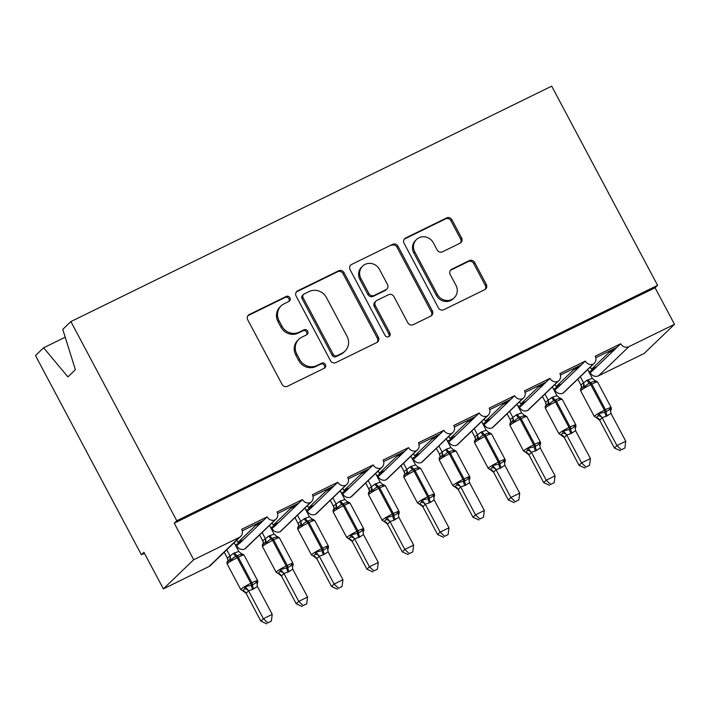<?xml version="1.0" encoding="UTF-8"?>
<svg xmlns="http://www.w3.org/2000/svg" width="710" height="710" viewBox="0 0 710 710"><rect width="100%" height="100%" fill="white"/><g stroke="black" fill="none" stroke-linecap="round" stroke-linejoin="round"><path stroke-width="1.06" d="M289.928 297.792A2.858 2.689 46.1 0 0 286.166 296.469L249.299 314.53A4.082 3.843 46.1 0 0 247.737 319.811L282.065 384.385A4.082 3.843 46.1 0 0 287.443 386.275L324.319 368.215A2.858 2.689 46.1 0 0 325.411 364.523A2.858 2.689 46.1 0 0 321.648 363.2L316.873 365.535A13.064 12.301 46.1 0 1 299.664 359.491L296.807 354.112A13.064 12.301 46.1 0 1 298.857 339.256A13.064 12.301 46.1 0 1 301.803 337.197L306.578 334.854A2.858 2.689 46.1 0 0 307.67 331.153A2.858 2.689 46.1 0 0 303.907 329.839L299.132 332.173A13.064 12.301 46.1 0 1 281.923 326.13L279.065 320.751A13.064 12.301 46.1 0 1 281.116 305.895A13.064 12.301 46.1 0 1 284.062 303.836L288.837 301.493A2.858 2.689 46.1 0 0 289.928 297.792M288.908 301.457A2.858 2.689 46.1 0 0 285.154 297.446L248.287 315.497A4.082 3.843 46.1 0 0 247.914 315.702M324.39 368.179A2.858 2.689 46.1 0 0 320.636 364.168L315.861 366.502L316.873 365.535M306.649 334.818A2.858 2.689 46.1 0 0 302.895 330.807L298.12 333.141L299.132 332.173M460.027 243.219A4.082 3.843 46.1 0 0 461.589 237.939L451.959 219.825A4.082 3.843 46.1 0 0 446.581 217.934L405.632 237.983A4.082 3.843 46.1 0 0 404.07 243.273L438.398 307.838A4.082 3.843 46.1 0 0 443.777 309.729L484.726 289.68A4.082 3.843 46.1 0 0 486.288 284.39L474.653 262.514A4.082 3.843 46.1 0 0 469.274 260.623L451.755 269.205A4.082 3.843 46.1 0 0 450.193 274.486L455.962 285.34A10.916 10.277 46.1 0 1 454.24 297.756A10.916 10.277 46.1 0 1 437.395 294.428L414.791 251.917A10.916 10.277 46.1 0 1 416.504 239.501A10.916 10.277 46.1 0 1 433.357 242.829L437.12 249.911A4.082 3.843 46.1 0 0 442.499 251.802L460.027 243.219M240.699 536.423L210.382 565.568A6.239 5.875 46.1 0 1 208.971 566.553L163.362 588.883L143.935 552.336L141.405 554.759L35.5 355.586L43.612 347.785L67.911 376.895L75.384 369.706L62.764 329.378L70.876 321.577L176.781 520.758L174.252 523.19L193.688 559.737L239.297 537.408A6.239 5.875 46.1 0 0 241.684 529.323L267.137 516.862L263.348 520.51L242.252 530.832M70.876 321.577L551.688 86.167L657.593 285.34L176.781 520.758M344.03 272.667A4.082 3.843 46.1 0 0 338.652 270.776L297.703 290.825A4.082 3.843 46.1 0 0 296.141 296.114L330.478 360.68A4.082 3.843 46.1 0 0 335.857 362.57L376.806 342.522A4.082 3.843 46.1 0 0 378.368 337.232L344.03 272.667L343.019 273.634A4.082 3.843 46.1 0 0 337.64 271.744L296.691 291.792A4.082 3.843 46.1 0 0 296.327 292.005M351.672 264.404L392.612 244.355A4.082 3.843 46.1 0 1 397.99 246.246L432.328 310.811A4.082 3.843 46.1 0 1 430.766 316.101L413.238 324.683A4.082 3.843 46.1 0 1 407.859 322.793L393.935 296.602A4.082 3.843 46.1 0 0 388.556 294.712L376.939 300.41A4.082 3.843 46.1 0 0 375.368 305.69L389.87 332.954A2.858 2.689 46.1 0 1 389.417 336.212A2.858 2.689 46.1 0 1 385.006 335.333L350.101 269.693A4.082 3.843 46.1 0 1 351.672 264.404L392.612 244.355M588.865 371.854L594.146 369.262L596.773 366.742L591.466 369.333L590.285 367.114M589.62 373.265L594.146 369.262M595.797 357.733L616.884 347.403L620.673 343.764L595.22 356.225A6.239 5.875 46.1 0 1 593.178 364.115A6.239 5.875 -133.9 0 1 585.324 361.07L581.534 364.718L560.438 375.04M553.507 389.16L558.788 386.577L561.415 384.048L556.116 386.648L554.936 384.43M554.261 390.58L558.788 386.577M525.089 392.355L546.176 382.024L549.966 378.386A6.239 5.875 -133.9 0 0 557.829 381.43A6.239 5.875 46.1 0 0 559.87 373.54L585.324 361.07M518.158 406.466L523.439 403.883L526.066 401.363L520.758 403.954L519.578 401.736M518.912 407.886L523.439 403.883M489.731 409.661L510.827 399.339L514.617 395.692A6.239 5.875 -133.9 0 0 522.471 398.736A6.239 5.875 46.1 0 0 524.512 390.846L549.966 378.386M482.8 423.781L488.081 421.199L490.708 418.669L485.409 421.27L484.229 419.051M483.554 425.201L488.081 421.199M454.382 426.976L475.469 416.646L479.259 412.998A6.239 5.875 -133.9 0 0 487.113 416.051A6.239 5.875 46.1 0 0 489.154 408.152L514.617 395.692M447.451 441.087L452.731 438.505L455.358 435.976L450.051 438.576L448.871 436.357M448.205 442.507L452.731 438.505M419.024 444.282L440.111 433.952L443.91 430.313A6.239 5.875 -133.9 0 0 451.764 433.357A6.239 5.875 46.1 0 0 453.805 425.467L479.259 412.998M412.093 458.403L417.373 455.811L420 453.291L414.702 455.882L413.522 453.672M412.847 459.823L417.373 455.811M383.666 461.589L404.762 451.267L408.552 447.62A6.239 5.875 -133.9 0 0 416.406 450.673A6.239 5.875 46.1 0 0 418.447 442.774L443.91 430.313M376.744 475.709L382.015 473.126L384.651 470.597L379.344 473.197L378.164 470.978M377.498 477.129L382.015 473.126M348.317 478.904L369.404 468.573L373.194 464.935A6.239 5.875 -133.9 0 0 381.057 467.979A6.239 5.875 46.1 0 0 383.098 460.089L408.552 447.62M341.386 493.024L346.666 490.433L349.293 487.912L343.995 490.503L342.815 488.285M342.14 494.435L346.666 490.433M312.959 496.21L334.055 485.888L337.845 482.241A6.239 5.875 -133.9 0 0 345.699 485.285A6.239 5.875 46.1 0 0 347.74 477.395L373.194 464.935M306.037 510.33L311.308 507.748L313.935 505.218L308.637 507.819L307.457 505.6M306.791 511.75L311.308 507.748M277.61 513.525L298.697 503.195L302.487 499.556A6.239 5.875 -133.9 0 0 310.35 502.6A6.239 5.875 46.1 0 0 312.391 494.701L337.845 482.241M270.679 527.636L275.959 525.054L278.586 522.533L273.279 525.125L272.108 522.906M271.433 529.057L275.959 525.054M267.137 516.862A6.239 5.875 -133.9 0 0 274.992 519.906A6.239 5.875 46.1 0 0 277.033 512.016L302.487 499.556M596.773 366.742L614.256 349.932L608.958 352.533L591.466 369.333M561.415 384.048L578.907 367.239L573.6 369.839L556.116 386.648M526.066 401.363L543.549 384.554L538.242 387.145L520.758 403.954M490.708 418.669L508.191 401.86L502.893 404.46L485.409 421.27M455.358 435.976L472.842 419.175L467.535 421.767L450.051 438.576M420 453.291L437.484 436.481L432.186 439.082L414.702 455.882M384.651 470.597L402.135 453.788L396.828 456.388L379.344 473.197M349.293 487.912L366.777 471.103L361.479 473.694L343.995 490.503M313.935 505.218L331.428 488.409L326.121 491.009L308.637 507.819M278.586 522.533L296.07 505.724L290.772 508.316L273.279 525.125M235.33 544.952L240.601 542.369L260.721 523.03L255.414 525.631L237.93 542.44L243.228 539.84M236.075 546.372L240.601 542.369M657.593 285.34L655.064 287.772L674.5 324.319L644.174 353.465L598.574 375.794A6.239 5.875 -133.9 0 1 590.356 372.91M593.178 364.115L562.861 393.269A6.239 5.875 46.1 0 0 563.917 392.47L594.243 363.316M562.861 393.269A6.239 5.875 -133.9 0 1 554.998 390.216M557.829 381.43L527.503 410.575A6.239 5.875 46.1 0 0 528.568 409.776L558.885 380.631M527.503 410.575A6.239 5.875 -133.9 0 1 519.649 407.531M522.471 398.736L492.145 427.881A6.239 5.875 46.1 0 0 493.21 427.083L523.536 397.937M492.145 427.881A6.239 5.875 -133.9 0 1 484.291 424.837M487.113 416.051L456.796 445.197A6.239 5.875 46.1 0 0 457.852 444.398L488.178 415.252M456.796 445.197A6.239 5.875 -133.9 0 1 448.942 442.152M451.764 433.357L421.438 462.503A6.239 5.875 46.1 0 0 422.503 461.704L452.82 432.559M421.438 462.503A6.239 5.875 -133.9 0 1 413.584 459.459M416.406 450.673L386.089 479.818A6.239 5.875 46.1 0 0 387.145 479.019L417.471 449.874M386.089 479.818A6.239 5.875 -133.9 0 1 378.226 476.765M381.057 467.979L350.731 497.124A6.239 5.875 46.1 0 0 351.796 496.325L382.113 467.18M350.731 497.124A6.239 5.875 -133.9 0 1 342.877 494.08M345.699 485.285L315.382 514.439A6.239 5.875 46.1 0 0 316.438 513.632L346.764 484.486M315.382 514.439A6.239 5.875 -133.9 0 1 307.519 511.386M310.35 502.6L280.024 531.746A6.239 5.875 46.1 0 0 281.089 530.947L311.406 501.801M280.024 531.746A6.239 5.875 -133.9 0 1 272.17 528.702M274.992 519.906L244.675 549.052A6.239 5.875 46.1 0 0 245.731 548.253L276.057 519.108M244.675 549.052A6.239 5.875 -133.9 0 1 236.812 546.008M674.5 324.319L628.891 346.649A6.239 5.875 -133.9 0 1 620.673 343.764M655.064 287.772L174.252 523.19M608.434 351.548L608.958 352.533M573.077 368.854L573.6 369.839M537.727 386.169L538.242 387.145M502.369 403.475L502.893 404.46M467.011 420.781L467.535 421.767M431.662 438.097L432.186 439.082M396.304 455.403L396.828 456.388M360.955 472.718L361.479 473.694M325.597 490.024L326.121 491.009M290.248 507.33L290.772 508.316M260.721 523.03L263.348 520.51M65.213 337.206L43.612 347.785M237.93 542.44L236.749 540.221M254.89 524.646L255.414 525.631M163.362 588.883L193.688 559.737M144.432 553.276L141.405 554.759M240.433 541.206L240.903 542.085M275.791 523.9L276.252 524.77M311.14 506.585L311.61 507.464M346.498 489.279L346.959 490.148M381.847 471.972L382.317 472.842M417.205 454.657L417.666 455.536M452.563 437.351L453.024 438.221M487.912 420.036L488.373 420.915M523.27 402.73L523.731 403.599M558.619 385.423L559.081 386.293M593.977 368.108L594.439 368.978M296.07 505.724L298.697 503.195M331.428 488.409L334.055 485.888M366.777 471.103L369.404 468.573M402.135 453.788L404.762 451.267M437.484 436.481L440.111 433.952M472.842 419.175L475.469 416.646M508.191 401.86L510.827 399.339M543.549 384.554L546.176 382.024M578.907 367.239L581.534 364.718M614.256 349.932L616.884 347.403M260.552 521.877L261.014 522.746M295.901 504.561L296.363 505.44M331.259 487.255L331.721 488.125M366.608 469.949L367.07 470.819M401.966 452.634L402.428 453.512M437.316 435.328L437.786 436.197M472.674 418.012L473.135 418.891M508.023 400.706L508.493 401.576M543.381 383.391L543.842 384.27M578.73 366.085L579.2 366.955M614.088 348.779L614.549 349.648M281.116 305.895L280.104 306.862A13.064 12.301 46.1 0 0 278.054 321.719L279.065 320.751M298.12 333.141A13.064 12.301 46.1 0 1 280.911 327.097L278.054 321.719M298.857 339.256L297.845 340.223A13.064 12.301 46.1 0 0 295.795 355.08L296.807 354.112M315.861 366.502A13.064 12.301 46.1 0 1 298.653 360.458L295.795 355.08M377.17 342.309A4.082 3.843 46.1 0 0 377.356 338.208L343.019 273.634M304.191 293.976A2.858 2.689 46.1 0 0 303.099 297.676L333.238 354.352A2.858 2.689 46.1 0 0 337.002 355.674L342.034 353.216A13.064 12.301 46.1 0 0 344.98 351.157A13.064 12.301 46.1 0 0 347.03 336.3L326.431 297.552A13.064 12.301 46.1 0 0 309.223 291.517L304.191 293.976M303.552 294.428L302.54 295.395A2.858 2.689 46.1 0 0 302.087 298.653L303.099 297.676M344.98 351.157L343.968 352.124A13.064 12.301 46.1 0 1 341.022 354.183L335.99 356.651A2.858 2.689 46.1 0 1 332.227 355.328L302.087 298.653M431.13 315.888A4.082 3.843 46.1 0 0 431.316 311.788L396.988 247.213A4.082 3.843 46.1 0 0 391.609 245.323M376.016 301.049L375.004 302.025A4.082 3.843 46.1 0 0 374.365 306.667L388.858 333.931L389.87 332.954M388.849 336.62A2.858 2.689 46.1 0 0 388.858 333.931M379.486 269.427A10.916 10.277 46.1 0 0 362.641 266.099A10.916 10.277 46.1 0 0 360.92 278.524L368.889 293.496A4.082 3.843 46.1 0 0 374.268 295.387L385.894 289.698A4.082 3.843 46.1 0 0 387.456 284.408L379.486 269.427M362.641 266.099L361.63 267.075A10.916 10.277 46.1 0 0 359.917 279.491L360.92 278.524M386.808 289.05L385.805 290.017A4.082 3.843 46.1 0 1 384.882 290.665L373.256 296.354A4.082 3.843 46.1 0 1 367.878 294.472L359.917 279.491M416.504 239.501L415.492 240.477A10.916 10.277 46.1 0 0 413.779 252.893L414.791 251.917M454.24 297.756L453.237 298.733A10.916 10.277 46.1 0 1 436.384 295.404L413.779 252.893M485.099 289.467A4.082 3.843 46.1 0 0 485.276 285.367L473.641 263.481A4.082 3.843 46.1 0 0 468.263 261.591L450.743 270.173A4.082 3.843 46.1 0 0 450.371 270.377M460.391 243.015A4.082 3.843 46.1 0 0 460.577 238.906L450.948 220.792A4.082 3.843 46.1 0 0 445.569 218.902L404.62 238.951A4.082 3.843 46.1 0 0 404.247 239.163M246.113 593.374L260.863 621.117L263.392 618.685L272.232 614.354L257.402 586.46L252.733 589.424L248.553 590.782L246.148 593.382L242.776 590.738A4.571 4.242 -83.5 0 1 246.148 593.382M267.812 622.865L271.344 621.135L267.812 622.865L263.392 618.685L248.642 590.951M224.245 552.238L227.324 558.033L233.537 553.321L238.782 551.439L234.14 542.724M226.774 549.806L229.845 555.602M227.874 559.915L227.324 558.033M240.779 589.575L242.616 590.729L244.506 588.901L245.269 586.744L251.438 585.2A2.077 0.674 -116.1 0 0 250.843 583.292L237.246 557.705A8.946 0.87 152 0 0 227.466 563.518A8.946 0.87 152 0 0 227.173 563.989L240.779 589.575A8.946 0.87 -28 0 1 241.072 589.096A8.946 0.87 -28 0 1 250.843 583.292L251.908 582.768L238.303 557.181L237.246 557.705A2.077 0.674 -116.1 0 0 236.084 556.338C233.909 557.084 232.312 558.459 231.291 560.447L229.268 560.252L227.377 562.072M252.733 589.424A4.571 1.473 63.9 0 1 251.438 585.2L252.494 584.685C254.615 583.993 255.999 582.821 256.674 581.162L257.428 582.573L257.091 583.416M241.657 554.403L242.199 553.924L242.696 554.865C240.832 554.288 238.986 554.599 237.149 555.815A2.077 0.674 63.9 0 1 238.303 557.181A8.946 0.87 152 0 1 244.027 555.078L257.632 580.656C257.881 582.36 257.73 583.247 257.189 583.309L256.869 583.922A4.571 3.976 -169.5 0 1 257.428 582.573M242.696 554.865L238.782 551.439M229.933 555.77L231.291 560.447M257.402 586.46L256.674 581.162M248.553 590.782L245.269 586.744M271.344 621.135L272.232 614.354M260.863 621.117L266.8 623.833M281.471 576.067L296.221 603.802L298.741 601.37L307.581 597.048L292.751 569.145L289.147 571.594L283.911 573.476L281.506 576.076L278.134 573.432A4.571 4.242 -83.5 0 1 281.506 576.076M303.17 605.559L306.693 603.828L303.17 605.559L298.741 601.37L284 573.636M259.594 534.932L262.673 540.718L268.895 536.014L274.131 534.124L269.498 525.418M262.123 532.5L265.203 538.286A4.571 4.242 -83.5 0 1 264.626 542.946L262.727 544.765M263.233 542.6L262.673 540.718M276.128 572.26L278.134 573.432A4.571 4.242 -83.5 0 0 277.983 573.414L279.855 571.594L280.627 569.438L286.787 567.894A2.077 0.674 -116.1 0 0 286.201 565.976L272.596 540.399A8.946 0.87 152 0 0 262.824 546.203A8.946 0.87 152 0 0 262.531 546.682L276.128 572.26A8.946 0.87 -28 0 1 276.43 571.79A8.946 0.87 -28 0 1 286.201 565.976L287.257 565.462L273.661 539.875L272.596 540.399A2.077 0.674 -116.1 0 0 271.442 539.023C269.259 539.778 267.661 541.144 266.64 543.141L264.626 542.946M288.082 572.109A4.571 1.473 63.9 0 1 286.787 567.894L287.852 567.379C289.964 566.686 291.357 565.515 292.032 563.855L292.786 565.266L292.44 566.11M277.015 537.097L277.548 536.618L278.045 537.559C276.181 536.973 274.335 537.292 272.498 538.508A2.077 0.674 63.9 0 1 273.661 539.875A8.946 0.87 152 0 1 279.376 537.763L292.981 563.349C293.23 565.045 293.088 565.932 292.547 566.003L292.218 566.615A4.571 3.976 -169.5 0 1 292.786 565.266M278.045 537.559L274.131 534.124M265.291 538.455L266.64 543.141M292.751 569.145L292.032 563.855M283.911 573.476L280.627 569.438M306.693 603.828L307.581 597.048M296.221 603.802L302.158 606.526M338.519 588.244L342.051 586.513L338.519 588.244L334.099 584.064L342.939 579.733L328.109 551.839L323.44 554.803L319.26 556.17L316.855 558.761L313.483 556.116A4.571 4.242 -83.5 0 1 316.855 558.761L331.57 586.495L334.099 584.064L319.349 556.329M294.952 517.617L298.031 523.412L304.244 518.699L309.489 516.818L304.847 508.103M297.481 515.194L300.561 520.98M298.582 525.293L298.031 523.412M311.486 554.954L313.483 556.116A4.571 4.242 -83.5 0 0 313.341 556.107L315.213 554.279L315.977 552.131L322.145 550.587A2.077 0.674 -116.1 0 0 321.55 548.67L307.954 523.084A8.946 0.87 152 0 0 298.173 528.897A8.946 0.87 152 0 0 297.88 529.376L311.486 554.954A8.946 0.87 -28 0 1 311.779 554.474A8.946 0.87 -28 0 1 321.55 548.67L322.615 548.147L309.01 522.569L307.954 523.084A2.077 0.674 -116.1 0 0 306.791 521.717C304.617 522.462 303.019 523.838 301.998 525.835L299.984 525.631L298.085 527.459M323.44 554.803A4.571 1.473 63.9 0 1 322.145 550.587L323.201 550.064C325.322 549.371 326.715 548.2 327.381 546.54L328.135 547.951L327.798 548.803M312.364 519.782L312.906 519.303L313.403 520.244C311.539 519.667 309.693 519.977 307.856 521.193A2.077 0.674 63.9 0 1 309.01 522.569A8.946 0.87 152 0 1 314.734 520.457L328.339 546.043C328.588 547.738 328.437 548.626 327.896 548.697L327.576 549.3M313.403 520.244L309.489 516.818M300.641 521.149L301.998 525.835M328.109 551.839L327.381 546.54M319.26 556.17L315.977 552.131M342.051 586.513L342.939 579.733M331.57 586.495L337.507 589.211M352.178 541.446L366.928 569.18L369.448 566.757L378.288 562.427L363.458 534.523L359.855 536.973L354.618 538.854L352.213 541.455L348.841 538.81A4.571 4.242 -83.5 0 1 352.213 541.455M373.877 570.938L377.409 569.207L373.877 570.938L369.448 566.757L354.707 539.023M330.301 500.31L333.38 506.097L339.602 501.393L344.838 499.503L340.205 490.796M332.83 497.879L335.91 503.674M333.94 507.978L333.38 506.097M354.618 538.854L351.335 534.816L350.571 536.973L348.681 538.801A4.571 4.242 -83.5 0 1 348.841 538.81L346.844 537.647A8.946 0.87 -28 0 1 347.137 537.168A8.946 0.87 -28 0 1 356.908 531.355L343.303 505.777A8.946 0.87 152 0 0 333.531 511.582A8.946 0.87 152 0 0 333.238 512.061L346.844 537.647M351.335 534.816L357.494 533.272A2.077 0.674 -116.1 0 0 356.908 531.355L357.973 530.84L344.368 505.254L343.303 505.777A2.077 0.674 -116.1 0 0 342.149 504.402C339.966 505.156 338.368 506.532 337.348 508.52L335.333 508.324L333.443 510.144M358.798 537.488A4.571 1.473 63.9 0 1 357.494 533.272L358.559 532.757C360.671 532.065 362.064 530.894 362.739 529.234L363.493 530.645L363.147 531.488M347.722 502.476L348.255 501.997L348.752 502.937C346.888 502.352 345.042 502.671 343.205 503.887A2.077 0.674 63.9 0 1 344.368 505.254A8.946 0.87 152 0 1 350.092 503.15L363.689 528.728C363.937 530.432 363.795 531.311 363.254 531.382L362.925 531.994M348.752 502.937L344.838 499.503M335.999 503.834L337.348 508.52M363.458 534.523L362.739 529.234M377.409 569.207L378.288 562.427M366.928 569.18L372.865 571.905M387.536 524.14L402.277 551.874L404.806 549.442L413.646 545.12L398.816 517.217L394.148 520.182L389.967 521.548L387.562 524.14L384.19 521.504A4.571 4.242 -83.5 0 1 387.562 524.14M409.226 553.622L412.758 551.892L409.226 553.622L404.806 549.442L390.056 521.708M365.659 482.995L368.738 488.791L374.951 484.078L380.196 482.197L375.555 473.481M368.188 480.572L371.268 486.359M369.289 490.672L368.738 488.791M382.193 520.332L384.039 521.486L385.92 519.667L386.684 517.51L392.852 515.966A2.077 0.674 -116.1 0 0 392.266 514.049L378.661 488.462A8.946 0.87 152 0 0 368.889 494.275A8.946 0.87 152 0 0 368.588 494.755L382.193 520.332A8.946 0.87 -28 0 1 382.486 519.862A8.946 0.87 -28 0 1 392.266 514.049L393.322 513.525L379.717 487.947L378.661 488.462A2.077 0.674 -116.1 0 0 377.498 487.096C375.324 487.85 373.726 489.217 372.706 491.214L370.691 491.009L368.792 492.838M394.148 520.182A4.571 1.473 63.9 0 1 392.852 515.966L393.908 515.442C396.029 514.759 397.423 513.578 398.088 511.928L398.842 513.339L398.505 514.182M383.072 485.161L383.613 484.69L384.11 485.631C382.246 485.045 380.4 485.365 378.563 486.572A2.077 0.674 63.9 0 1 379.717 487.947A8.946 0.87 152 0 1 385.441 485.835L399.047 511.422C399.295 513.117 399.144 514.004 398.612 514.076L398.283 514.679A4.571 3.976 -169.5 0 1 398.842 513.339M384.11 485.631L380.196 482.197M371.348 486.528L372.706 491.214M398.816 517.217L398.088 511.928M389.967 521.548L386.684 517.51M412.758 551.892L413.646 545.12M402.277 551.874L408.214 554.599M422.885 506.825L437.635 534.559L440.164 532.136L448.995 527.805L434.165 499.902L430.562 502.352L425.325 504.233L422.92 506.834L419.548 504.189A4.571 4.242 -83.5 0 1 422.92 506.834M444.584 536.316L448.116 534.586L444.584 536.316L440.164 532.136L425.414 504.402M401.017 465.689L404.096 471.476L410.309 466.772L415.545 464.89L410.912 456.175M403.537 463.257L406.617 469.053A4.571 4.242 -83.5 0 1 406.04 473.703L404.15 475.522M404.647 473.357L404.096 471.476M417.551 503.026L419.548 504.189A4.571 4.242 -83.5 0 0 419.406 504.18L421.279 502.352L422.042 500.195L428.21 498.651A2.077 0.674 -116.1 0 0 427.615 496.734L414.01 471.156A8.946 0.87 152 0 0 404.238 476.969A8.946 0.87 152 0 0 403.946 477.44L417.551 503.026A8.946 0.87 -28 0 1 417.844 502.547A8.946 0.87 -28 0 1 427.615 496.734L428.68 496.219L415.075 470.632L414.01 471.156A2.077 0.674 -116.1 0 0 412.856 469.789C410.673 470.535 409.075 471.91 408.055 473.898L406.04 473.703M429.506 502.866A4.571 1.473 63.9 0 1 428.21 498.651L429.266 498.136C431.378 497.444 432.772 496.272 433.446 494.613L434.2 496.024L433.854 496.867M418.43 467.854L418.962 467.375L419.459 468.316C417.604 467.739 415.749 468.05 413.912 469.266A2.077 0.674 63.9 0 1 415.075 470.632A8.946 0.87 152 0 1 420.799 468.529L434.396 494.107C434.644 495.811 434.502 496.689 433.961 496.76L433.632 497.373A4.571 3.976 -169.5 0 1 434.2 496.024M419.459 468.316L415.545 464.89M406.706 469.212L408.055 473.898M434.165 499.902L433.446 494.613M425.325 504.233L422.042 500.195M448.116 534.586L448.995 527.805M437.635 534.559L443.572 537.284M479.933 519.001L483.466 517.279L479.933 519.001L475.514 514.821L484.353 510.499L469.523 482.596L465.92 485.045L460.675 486.927L458.278 489.518L454.906 486.882A4.571 4.242 -83.5 0 1 458.278 489.518L472.984 517.253L475.514 514.821L460.772 487.087M436.366 448.383L439.446 454.169L445.658 449.465L450.903 447.575L446.262 438.86M438.895 445.951L441.975 451.737M440.005 456.051L439.446 454.169M452.9 485.711L454.897 486.882A4.571 4.242 -83.5 0 0 454.755 486.865L456.628 485.045L457.391 482.889L463.559 481.344A2.077 0.674 -116.1 0 0 462.973 479.428L449.368 453.841A8.946 0.87 152 0 0 439.596 459.654A8.946 0.87 152 0 0 439.304 460.133L452.9 485.711A8.946 0.87 -28 0 1 453.193 485.241A8.946 0.87 -28 0 1 462.973 479.428L464.029 478.913L450.424 453.326L449.368 453.841A2.077 0.674 -116.1 0 0 448.214 452.474C446.031 453.228 444.433 454.595 443.413 456.592L441.398 456.397L439.499 458.216M464.855 485.56A4.571 1.473 63.9 0 1 463.559 481.344L464.624 480.821C466.736 480.137 468.13 478.966 468.795 477.306L469.55 478.717L469.212 479.561M453.788 450.548L454.32 450.069L454.817 451.01C452.953 450.424 451.107 450.743 449.27 451.959A2.077 0.674 63.9 0 1 450.424 453.326A8.946 0.87 152 0 1 456.148 451.214L469.754 476.8C470.002 478.496 469.851 479.383 469.319 479.454L468.99 480.066A4.571 3.976 -169.5 0 1 469.55 478.717M454.817 451.01L450.903 447.575M442.055 451.906L443.413 456.592M469.523 482.596L468.795 477.306M460.675 486.927L457.391 482.889M483.466 517.279L484.353 510.499M472.984 517.253L478.93 519.977M493.592 472.212L508.342 499.947L510.872 497.515L519.711 493.184L504.872 465.29L500.213 468.254L496.033 469.612L493.627 472.212L490.255 469.567A4.571 4.242 -83.5 0 1 493.627 472.212M515.291 501.695L518.824 499.964L515.291 501.695L510.872 497.515L496.121 469.78M471.724 431.068L474.804 436.863L481.016 432.15L486.252 430.269L481.62 421.554M474.245 428.645L477.324 434.431M475.354 438.745L474.804 436.863M488.258 468.405L490.095 469.559L491.986 467.73L492.749 465.582L498.917 464.038A2.077 0.674 -116.1 0 0 498.322 462.121L484.726 436.535A8.946 0.87 152 0 0 474.946 442.348A8.946 0.87 152 0 0 474.653 442.818L488.258 468.405A8.946 0.87 -28 0 1 488.551 467.925A8.946 0.87 -28 0 1 498.322 462.121L499.387 461.598L485.782 436.02L484.726 436.535A2.077 0.674 -116.1 0 0 483.563 435.168C481.389 435.913 479.782 437.289 478.771 439.277L476.747 439.082L474.857 440.91M500.213 468.254A4.571 1.473 63.9 0 1 498.917 464.038L499.973 463.515C502.085 462.822 503.479 461.651 504.153 459.991L504.908 461.402L504.561 462.245M489.137 433.233L489.669 432.754L490.166 433.695C488.311 433.118 486.457 433.428 484.628 434.644A2.077 0.674 63.9 0 1 485.782 436.02A8.946 0.87 152 0 1 491.506 433.908L505.103 459.485C505.351 461.189 505.209 462.077 504.668 462.139L504.34 462.751M490.166 433.695L486.252 430.269M477.413 434.6L478.771 439.277M504.872 465.29L504.153 459.991M496.033 469.612L492.749 465.582M518.824 499.964L519.711 493.184M508.342 499.947L514.28 502.662M528.95 454.897L543.7 482.631L546.221 480.2L555.06 475.877L540.23 447.974L536.627 450.424L531.382 452.305L528.985 454.906L525.613 452.261A4.571 4.242 -83.5 0 1 528.985 454.906M550.64 484.389L554.173 482.658L550.64 484.389L546.221 480.2L531.479 452.465M507.073 413.761L510.153 419.548L516.374 414.844L521.61 412.954L516.978 404.247M509.603 411.33L512.682 417.125A4.571 4.242 -83.5 0 1 512.105 421.775L510.206 423.595M510.712 421.429L510.153 419.548M523.607 451.098L525.613 452.261A4.571 4.242 -83.5 0 0 525.462 452.243L527.335 450.424L528.107 448.267L534.266 446.723A2.077 0.674 -116.1 0 0 533.68 444.806L520.075 419.228A8.946 0.87 152 0 0 510.304 425.033A8.946 0.87 152 0 0 510.011 425.512L523.607 451.098A8.946 0.87 -28 0 1 523.9 450.619A8.946 0.87 -28 0 1 533.68 444.806L534.736 444.291L521.14 418.705L520.075 419.228A2.077 0.674 -116.1 0 0 518.921 417.853C516.738 418.607 515.14 419.974 514.12 421.971L512.105 421.775M535.562 450.939A4.571 1.473 63.9 0 1 534.266 446.723L535.331 446.208C537.443 445.516 538.837 444.345 539.502 442.685L540.257 444.096L539.919 444.939M524.495 415.927L525.027 415.448L525.524 416.388C523.66 415.803 521.814 416.122 519.977 417.338A2.077 0.674 63.9 0 1 521.14 418.705A8.946 0.87 152 0 1 526.856 416.601L540.461 442.179C540.709 443.883 540.567 444.762 540.026 444.833L539.698 445.445A4.571 3.976 -169.5 0 1 540.257 444.096M525.524 416.388L521.61 412.954M512.762 417.285L514.12 421.971M540.23 447.974L539.502 442.685M531.382 452.305L528.107 448.267M554.173 482.658L555.06 475.877M543.7 482.631L549.638 485.356M585.998 467.073L589.531 465.343L585.998 467.073L581.579 462.893L590.418 458.562L575.588 430.668L570.92 433.632L566.74 434.999L564.335 437.591L560.962 434.955A4.571 4.242 -83.5 0 1 564.335 437.591L579.049 465.325L581.579 462.893L566.828 435.159M542.431 396.446L545.511 402.242L551.723 397.529L556.959 395.647L552.327 386.932M544.952 394.023L548.031 399.81M546.061 404.123L545.511 402.242M558.965 433.783L560.962 434.955A4.571 4.242 -83.5 0 0 560.82 434.937L562.693 433.109L563.456 430.961L569.624 429.417A2.077 0.674 -116.1 0 0 569.029 427.5L555.433 401.913A8.946 0.87 152 0 0 545.653 407.726A8.946 0.87 152 0 0 545.36 408.206L558.965 433.783A8.946 0.87 -28 0 1 559.258 433.304A8.946 0.87 -28 0 1 569.029 427.5L570.095 426.976L556.489 401.398L555.433 401.913A2.077 0.674 -116.1 0 0 554.27 400.546C552.096 401.292 550.498 402.668 549.478 404.664L547.454 404.46L545.564 406.289M570.92 433.632A4.571 1.473 63.9 0 1 569.624 429.417L570.68 428.893C572.792 428.21 574.186 427.029 574.86 425.379L575.615 426.781L575.278 427.633M559.844 398.612L560.385 398.132L560.882 399.073C559.019 398.496 557.164 398.816 555.335 400.023A2.077 0.674 63.9 0 1 556.489 401.398A8.946 0.87 152 0 1 562.213 399.286L575.819 424.873C576.067 426.568 575.916 427.455 575.375 427.526L575.056 428.13A4.571 3.976 -169.5 0 1 575.615 426.781M560.882 399.073L556.959 395.647M548.12 399.978L549.478 404.664M575.588 430.668L574.86 425.379M566.74 434.999L563.456 430.961M589.531 465.343L590.418 458.562M579.049 465.325L584.987 468.05M599.657 420.276L614.407 448.01L616.928 445.587L625.767 441.256L610.937 413.353L607.334 415.803L602.098 417.684L599.693 420.284L596.32 417.64A4.571 4.242 -83.5 0 1 599.693 420.284M621.348 449.767L624.88 448.037L621.348 449.767L616.928 445.587L602.186 417.853M577.78 379.14L580.86 384.927L587.081 380.223L592.317 378.332L587.685 369.626M580.31 376.708L583.389 382.504M581.419 386.808L580.86 384.927A4.571 3.976 -169.5 0 1 581.481 387.624L581.481 387.722M602.098 417.684L598.814 413.646L598.042 415.803L596.16 417.631A4.571 4.242 -83.5 0 1 596.32 417.64L594.314 416.477A8.946 0.87 -28 0 1 594.616 415.998A8.946 0.87 -28 0 1 604.387 410.185L590.782 384.607A8.946 0.87 152 0 0 581.011 390.42A8.946 0.87 152 0 0 580.718 390.89L594.314 416.477M598.814 413.646L604.973 412.102A2.077 0.674 -116.1 0 0 604.387 410.185L605.444 409.67L591.847 384.083L590.782 384.607A2.077 0.674 -116.1 0 0 589.628 383.231C587.445 383.986 585.848 385.361 584.827 387.349L582.812 387.154L580.913 388.973M606.269 416.317A4.571 1.473 63.9 0 1 604.973 412.102L606.038 411.587C608.15 410.895 609.544 409.723 610.218 408.064L610.964 409.475L610.627 410.318M595.202 381.305L595.734 380.826L596.231 381.767C594.368 381.181 592.522 381.501 590.684 382.717A2.077 0.674 63.9 0 1 591.847 384.083A8.946 0.87 152 0 1 597.563 381.98L611.168 407.558C611.416 409.262 611.274 410.14 610.733 410.211L610.405 410.824A4.571 3.976 -169.5 0 1 610.964 409.475M596.231 381.767L592.317 378.332M583.469 382.663L584.827 387.349M610.937 413.353L610.218 408.064M624.88 448.037L625.767 441.256M614.407 448.01L620.345 450.735M285.154 297.446L286.166 296.469M320.636 364.168L321.648 363.2M302.895 330.807L303.907 329.839M598.574 375.794L628.891 346.649M208.971 566.553L239.297 537.408M280.911 327.097L281.923 326.13M298.653 360.458L299.664 359.491M248.287 315.497L249.299 314.53M377.356 338.208L378.368 337.232M296.691 291.792L297.703 290.825M337.64 271.744L338.652 270.776M332.227 355.328L333.238 354.352M335.99 356.651L337.002 355.674M341.022 354.183L342.034 353.216M396.988 247.213L397.99 246.246M431.316 311.788L432.328 310.811M374.365 306.667L375.368 305.69M367.878 294.472L368.889 293.496M373.256 296.354L374.268 295.387M384.882 290.665L385.894 289.698M436.384 295.404L437.395 294.428M450.743 270.173L451.755 269.205M468.263 261.591L469.274 260.623M473.641 263.481L474.653 262.514M485.276 285.367L486.288 284.39M404.62 238.951L405.632 237.983M445.569 218.902L446.581 217.934M450.948 220.792L451.959 219.825M460.577 238.906L461.589 237.939M253.789 588.901A4.571 1.473 63.9 0 1 252.494 584.685A2.077 0.674 63.9 0 0 251.908 582.768A8.946 0.87 -28 0 1 257.632 580.656M234.602 552.806A4.571 1.473 63.9 0 0 237.149 555.815L236.084 556.338A4.571 1.473 63.9 0 1 233.537 553.321M244.027 555.078L242.181 553.924A4.571 4.242 -83.5 0 1 242.03 553.906L241.098 553.614M227.333 557.989A4.571 3.976 -169.5 0 1 227.937 560.722A4.571 3.976 -169.5 0 1 227.937 560.731L227.937 560.82M229.818 555.593A4.571 4.242 -83.5 0 1 229.268 560.252M244.506 588.901A4.571 3.976 -169.5 0 1 248.633 590.995M289.147 571.594A4.571 1.473 63.9 0 1 287.852 567.379A2.077 0.674 63.9 0 0 287.257 565.462A8.946 0.87 -28 0 1 292.981 563.349M269.951 535.491A4.571 1.473 63.9 0 0 272.498 538.508L271.442 539.023A4.571 1.473 63.9 0 1 268.895 536.014M277.548 536.618A4.571 4.242 -83.5 0 1 277.379 536.6L276.456 536.298M262.682 540.674A4.571 3.976 -169.5 0 1 263.295 543.416L263.295 543.514M279.855 571.594A4.571 3.976 -169.5 0 1 283.991 573.68M324.497 554.279A4.571 1.473 63.9 0 1 323.201 550.064A2.077 0.674 63.9 0 0 322.615 548.147A8.946 0.87 -28 0 1 328.339 546.043M305.309 518.185A4.571 1.473 63.9 0 0 307.856 521.193L306.791 521.717A4.571 1.473 63.9 0 1 304.244 518.699M314.734 520.457L312.888 519.303A4.571 4.242 -83.5 0 1 312.737 519.294L311.805 518.992M298.04 523.368A4.571 3.976 -169.5 0 1 298.644 526.11L298.653 526.199M300.525 520.98A4.571 4.242 -83.5 0 1 299.984 525.631M327.576 549.291A4.571 3.976 -169.5 0 1 328.135 547.951M315.213 554.279A4.571 3.976 -169.5 0 1 319.34 556.374M359.855 536.973A4.571 1.473 63.9 0 1 358.559 532.757A2.077 0.674 63.9 0 0 357.973 530.84A8.946 0.87 -28 0 1 363.689 528.728M340.658 500.869A4.571 1.473 63.9 0 0 343.205 503.887L342.149 504.402A4.571 1.473 63.9 0 1 339.602 501.393M350.092 503.15L348.246 501.997A4.571 4.242 -83.5 0 1 348.086 501.979L347.163 501.686M333.389 506.053A4.571 3.976 -169.5 0 1 334.002 508.795L334.002 508.892M335.874 503.665A4.571 4.242 -83.5 0 1 335.333 508.324M362.925 531.985A4.571 3.976 -169.5 0 1 363.493 530.645M350.571 536.973A4.571 3.976 -169.5 0 1 354.698 539.059M395.213 519.658A4.571 1.473 63.9 0 1 393.908 515.442A2.077 0.674 63.9 0 0 393.322 513.525A8.946 0.87 -28 0 1 399.047 511.422M376.016 483.563A4.571 1.473 63.9 0 0 378.563 486.572L377.498 487.096A4.571 1.473 63.9 0 1 374.951 484.078M383.613 484.69A4.571 4.242 -83.5 0 1 383.444 484.673L382.512 484.371M368.747 488.746A4.571 3.976 -169.5 0 1 369.351 491.489L369.36 491.586M371.232 486.359A4.571 4.242 -83.5 0 1 370.691 491.009M385.92 519.667A4.571 3.976 -169.5 0 1 390.056 521.752M430.562 502.352A4.571 1.473 63.9 0 1 429.266 498.136A2.077 0.674 63.9 0 0 428.68 496.219A8.946 0.87 -28 0 1 434.396 494.107M411.365 466.248A4.571 1.473 63.9 0 0 413.912 469.266L412.856 469.789A4.571 1.473 63.9 0 1 410.309 466.772M420.799 468.529L418.953 467.375A4.571 4.242 -83.5 0 1 418.793 467.358L417.87 467.065M404.096 471.44A4.571 3.976 -169.5 0 1 404.709 474.173A4.571 3.976 -169.5 0 1 404.709 474.182L404.709 474.271M421.279 502.352A4.571 3.976 -169.5 0 1 425.405 504.446M465.92 485.045A4.571 1.473 63.9 0 1 464.624 480.821A2.077 0.674 63.9 0 0 464.029 478.913A8.946 0.87 -28 0 1 469.754 476.8M446.723 448.942A4.571 1.473 63.9 0 0 449.27 451.959L448.214 452.474A4.571 1.473 63.9 0 1 445.658 449.465M456.148 451.214L454.311 450.06A4.571 4.242 -83.5 0 1 454.151 450.051L453.22 449.749M439.454 454.125A4.571 3.976 -169.5 0 1 440.067 456.867A4.571 3.976 -169.5 0 1 440.058 456.867L440.067 456.965M441.939 451.737A4.571 4.242 -83.5 0 1 441.398 456.397M456.628 485.045A4.571 3.976 -169.5 0 1 460.763 487.131M501.269 467.73A4.571 1.473 63.9 0 1 499.973 463.515A2.077 0.674 63.9 0 0 499.387 461.598A8.946 0.87 -28 0 1 505.103 459.485M482.081 431.636A4.571 1.473 63.9 0 0 484.628 434.644L483.563 435.168A4.571 1.473 63.9 0 1 481.016 432.15M491.506 433.908L489.66 432.754A4.571 4.242 -83.5 0 1 489.501 432.745L488.578 432.443M474.804 436.819A4.571 3.976 -169.5 0 1 475.416 439.552A4.571 3.976 -169.5 0 1 475.416 439.561L475.097 440.164C474.52 440.306 474.378 441.194 474.653 442.818M477.297 434.431A4.571 4.242 -83.5 0 1 476.747 439.082M504.348 462.742A4.571 3.976 -169.5 0 1 504.908 461.402M491.986 467.73A4.571 3.976 -169.5 0 1 496.112 469.825M536.627 450.424A4.571 1.473 63.9 0 1 535.331 446.208A2.077 0.674 63.9 0 0 534.736 444.291A8.946 0.87 -28 0 1 540.461 442.179M517.43 414.32A4.571 1.473 63.9 0 0 519.977 417.338L518.921 417.853A4.571 1.473 63.9 0 1 516.374 414.844M525.027 415.448A4.571 4.242 -83.5 0 1 524.859 415.43L523.927 415.137M510.162 419.503A4.571 3.976 -169.5 0 1 510.774 422.246L510.774 422.343M527.335 450.424A4.571 3.976 -169.5 0 1 531.471 452.51M571.976 433.109A4.571 1.473 63.9 0 1 570.68 428.893A2.077 0.674 63.9 0 0 570.095 426.976A8.946 0.87 -28 0 1 575.819 424.873M552.788 397.014A4.571 1.473 63.9 0 0 555.335 400.023L554.27 400.546A4.571 1.473 63.9 0 1 551.723 397.529M562.213 399.286L560.367 398.132A4.571 4.242 -83.5 0 1 560.217 398.124L559.285 397.822M545.52 402.197A4.571 3.976 -169.5 0 1 546.123 404.94L546.123 405.028M548.005 399.81A4.571 4.242 -83.5 0 1 547.454 404.46M562.693 433.109A4.571 3.976 -169.5 0 1 566.82 435.203M607.334 415.803A4.571 1.473 63.9 0 1 606.038 411.587A2.077 0.674 63.9 0 0 605.444 409.67A8.946 0.87 -28 0 1 611.168 407.558M588.137 379.699A4.571 1.473 63.9 0 0 590.684 382.717L589.628 383.231A4.571 1.473 63.9 0 1 587.081 380.223M597.563 381.98L595.726 380.826A4.571 4.242 -83.5 0 1 595.566 380.808L594.643 380.516M583.354 382.495A4.571 4.242 -83.5 0 1 582.812 387.154M598.042 415.803A4.571 3.976 -169.5 0 1 602.178 417.888M227.937 560.731L227.617 561.335C227.04 561.477 226.898 562.364 227.173 563.989M263.295 543.416L262.966 544.029C262.398 544.171 262.256 545.058 262.531 546.682M277.379 536.6L279.376 537.763M298.644 526.11L298.324 526.713C297.756 526.864 297.605 527.743 297.88 529.376M334.002 508.795L333.673 509.407C333.105 509.549 332.963 510.437 333.238 512.061M369.351 491.489L369.031 492.101C368.463 492.243 368.312 493.122 368.588 494.755M383.444 484.673L385.441 485.835M404.709 474.182L404.38 474.786C403.812 474.928 403.67 475.815 403.946 477.44M440.058 456.867L439.738 457.48C439.17 457.622 439.02 458.509 439.304 460.133M510.774 422.246L510.446 422.858C509.878 423 509.727 423.888 510.011 425.512M524.859 415.43L526.856 416.601M546.123 404.94L545.804 405.543C545.227 405.694 545.085 406.573 545.36 408.206M581.481 387.624L581.153 388.237C580.585 388.379 580.434 389.266 580.718 390.89"/></g></svg>
